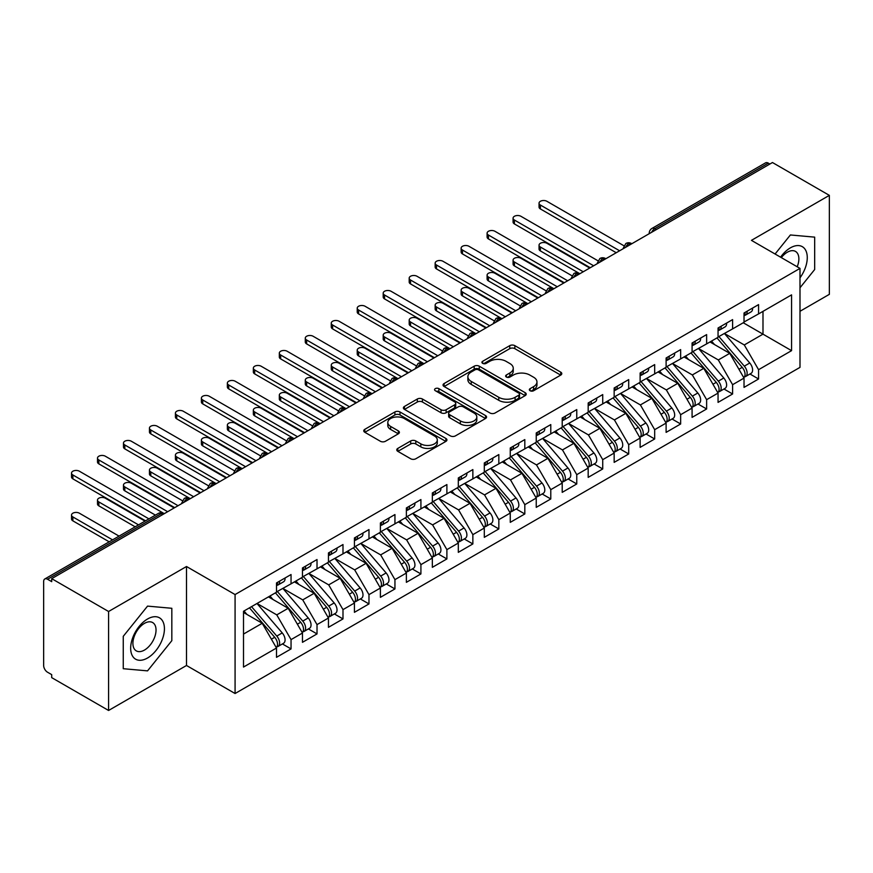 <?xml version="1.0" encoding="UTF-8"?>
<svg xmlns="http://www.w3.org/2000/svg" width="873" height="873" viewBox="0 0 873 873"><rect width="100%" height="100%" fill="white"/><g stroke="black" fill="none" stroke-linecap="round" stroke-linejoin="round"><path stroke-width="1.31" d="M530.075 390.733A2.521 1.462 0 0 0 533.643 390.733L560.739 375.095A3.601 2.084 0 0 0 561.786 373.622A3.601 2.084 0 0 0 560.739 372.149L514.841 345.653A3.601 2.084 0 0 0 509.745 345.653L482.66 361.291A2.521 1.462 0 0 0 481.918 362.328A2.521 1.462 0 0 0 482.66 363.354A2.521 1.462 0 0 0 486.228 363.354L489.731 361.324A11.535 6.657 0 0 1 506.045 361.324L509.876 363.539A11.535 6.657 0 0 1 513.248 368.242A11.535 6.657 0 0 1 509.876 372.957L506.373 374.986A2.521 1.462 0 0 0 505.631 376.012A2.521 1.462 0 0 0 506.373 377.038A2.521 1.462 0 0 0 509.941 377.038L513.444 375.019A11.535 6.657 0 0 1 529.758 375.019L533.589 377.223A11.535 6.657 0 0 1 536.96 381.938A11.535 6.657 0 0 1 533.589 386.652L530.075 388.671A2.521 1.462 0 0 0 529.344 389.696A2.521 1.462 0 0 0 530.075 390.733L530.075 388.671M397.826 448.395A3.601 2.084 0 0 0 396.768 449.868A3.601 2.084 0 0 0 397.826 451.341L410.703 458.772A3.601 2.084 0 0 0 415.799 458.772L445.885 441.4A3.601 2.084 0 0 0 446.932 439.927A3.601 2.084 0 0 0 445.885 438.453L399.987 411.969A3.601 2.084 0 0 0 394.891 411.969L364.805 429.33A3.601 2.084 0 0 0 363.757 430.804A3.601 2.084 0 0 0 364.805 432.277L380.355 441.258A3.601 2.084 0 0 0 385.462 441.258L398.328 433.826A3.601 2.084 0 0 0 399.387 432.353A3.601 2.084 0 0 0 398.328 430.88L390.624 426.428A9.647 5.565 0 0 1 387.798 422.488A9.647 5.565 0 0 1 393.756 417.349A9.647 5.565 0 0 1 404.264 418.549L434.47 435.998A9.647 5.565 0 0 1 437.297 439.927A9.647 5.565 0 0 1 431.338 445.077A9.647 5.565 0 0 1 420.83 443.866L415.799 440.963A3.601 2.084 0 0 0 410.703 440.963L397.826 448.395L397.826 451.341M799.995 311.29L829.35 294.343L829.35 195.366L772.463 162.531L51.703 578.657L51.703 581.658L47.546 579.257A5.511 3.186 -120 0 0 44.796 578.985A5.511 3.186 -120 0 0 43.65 581.505L43.65 665.488A5.511 3.186 -120 0 0 47.546 672.232L51.703 674.633L51.703 677.634L108.579 710.469L186.506 665.488L235.077 693.522L235.077 594.557L186.506 566.512L108.579 611.504L51.703 578.657M829.35 195.366L751.435 240.359L799.995 268.393L235.077 594.557M489.982 412.994A3.601 2.084 0 0 0 495.089 412.994L525.175 395.622A3.601 2.084 0 0 0 526.223 394.149A3.601 2.084 0 0 0 525.175 392.686L479.277 366.191A3.601 2.084 0 0 0 474.181 366.191L444.095 383.553A3.601 2.084 0 0 0 443.037 385.026A3.601 2.084 0 0 0 444.095 386.499L489.982 412.994M436.314 391.279A2.521 1.462 0 0 1 438.868 391.628L438.868 388.638L485.53 415.57A3.601 2.084 0 0 1 486.577 417.043A3.601 2.084 0 0 1 485.53 418.516L455.444 435.878A3.601 2.084 0 0 1 450.348 435.878L404.45 409.382L404.45 406.447A3.601 2.084 0 0 0 403.391 407.92A3.601 2.084 0 0 0 404.45 409.382M404.45 406.447L417.327 399.016A3.601 2.084 0 0 1 422.423 399.016L441.04 409.753A3.601 2.084 0 0 0 446.136 409.753L454.68 404.821A3.601 2.084 0 0 0 455.728 403.348A3.601 2.084 0 0 0 454.68 401.886L435.3 390.689A2.521 1.462 0 0 1 434.558 389.664A2.521 1.462 0 0 1 436.118 388.321A2.521 1.462 0 0 1 438.868 388.638M235.077 693.522L799.995 367.369L799.995 268.393M743.25 322.759L791.56 350.651L791.56 294.867L758.572 313.909L758.572 304.612L744.025 313.014L744.025 322.312L732.6 328.903L732.6 319.605L718.053 328.008L718.053 337.305L706.628 343.897L706.628 334.599L692.082 343.002L692.082 352.299L680.656 358.901L680.656 349.604L666.11 357.995L666.11 367.293L654.674 373.895L654.674 364.598L640.127 372.989L640.127 382.287L628.702 388.889L628.702 379.591L614.155 387.983L614.155 397.28L602.73 403.883L602.73 394.585L588.184 402.988L588.184 412.285L576.758 418.876L576.758 409.579L562.212 417.981L562.212 427.279L550.787 433.87L550.787 424.573L536.24 432.975L536.24 442.273L524.815 448.875L524.815 439.577L510.269 447.969L510.269 457.266L498.832 463.869L498.832 454.571L484.297 462.963L484.297 472.26L472.86 478.862L472.86 469.565L458.314 477.968L458.314 487.265L446.889 493.856L446.889 484.559L432.342 492.961L432.342 502.259L420.917 508.85L420.917 499.552L406.371 507.955L406.371 517.253L394.945 523.855L394.945 514.557L380.399 522.949L380.399 532.246L368.973 538.848L368.973 529.551L354.427 537.943L354.427 547.24L342.991 553.842L342.991 544.545L328.455 552.936L328.455 562.234L317.019 568.836L317.019 559.538L302.473 567.941L302.473 577.239L291.047 583.83L291.047 574.532L276.501 582.935L276.501 592.232L243.512 611.275L243.512 667.059L276.501 648.017L262.216 623.267L243.512 612.475M791.56 350.651L758.572 369.694L744.287 344.955L724.546 333.551M749.94 374.004L758.572 378.991L758.572 369.694M758.572 378.991L744.025 387.394L744.025 378.096L732.6 384.687L718.315 359.949L698.575 348.545L723.793 377.998L718.337 381.152A7.344 4.245 60 0 1 721.174 388.136A7.344 4.245 60 0 1 719.647 391.497A7.344 4.245 60 0 1 718.457 391.835M723.968 389.009L732.6 393.985L732.6 384.687M732.6 393.985L718.053 402.388L718.053 393.09L706.628 399.681L692.344 374.943L672.603 363.55L697.811 392.992L692.365 396.146A7.344 4.245 60 0 1 695.192 403.13A7.344 4.245 60 0 1 693.675 406.491A7.344 4.245 60 0 1 692.485 406.829M697.996 404.003L706.628 408.979L706.628 399.681M706.628 408.979L692.082 417.381L692.082 408.084L680.656 414.686L666.361 389.936L646.631 378.544M672.014 418.996L680.656 423.983L680.656 414.686M680.656 423.983L666.11 432.375L666.11 423.078L654.674 429.68L640.389 404.93L620.648 393.537M646.042 433.99L654.674 438.977L654.674 429.68M654.674 438.977L640.127 447.369L640.127 438.071L628.702 444.673L614.417 419.935L594.677 408.531M620.07 448.984L628.702 453.971L628.702 444.673M628.702 453.971L614.155 462.374L614.155 453.076L602.73 459.667L588.446 434.929L568.705 423.525M594.098 463.978L602.73 468.965L602.73 459.667M602.73 468.965L588.184 477.367L588.184 468.07L576.758 474.661L562.474 449.922L542.733 438.53M568.127 478.982L576.758 483.958L576.758 474.661M576.758 483.958L562.212 492.361L562.212 483.064L550.787 489.655L536.502 464.916L516.761 453.524M542.155 493.976L550.787 498.952L550.787 489.655M550.787 498.952L536.24 507.355L536.24 498.057L524.815 504.659L510.519 479.91L490.79 468.517M516.172 508.97L524.815 513.957L524.815 504.659M524.815 513.957L510.269 522.349L510.269 513.051L498.832 519.653L484.548 494.904L464.807 483.511M490.2 523.964L498.832 528.951L498.832 519.653M498.832 528.951L484.297 537.342L484.297 528.045L472.86 534.647L458.576 509.908L438.835 498.505M464.229 538.957L472.86 543.944L472.86 534.647M472.86 543.944L458.314 552.347L458.314 543.05L446.889 549.641L432.604 524.902L412.864 513.499M438.257 553.951L446.889 558.938L446.889 549.641M446.889 558.938L432.342 567.341L432.342 558.043L420.917 564.635L406.632 539.896L386.892 528.503M412.285 568.956L420.917 573.932L420.917 564.635M420.917 573.932L406.371 582.335L406.371 573.037L394.945 579.639L380.661 554.89L360.92 543.497M386.313 583.95L394.945 588.937L394.945 579.639M394.945 588.937L380.399 597.328L380.399 588.031L368.973 594.633L354.678 569.883L334.948 558.491M360.331 598.943L368.973 603.93L368.973 594.633M368.973 603.93L354.427 612.322L354.427 603.025L342.991 609.627L328.706 584.877L308.966 573.485M334.359 613.937L342.991 618.924L342.991 609.627M342.991 618.924L328.455 627.316L328.455 618.019L317.019 624.621L302.735 599.882L282.994 588.478M308.387 628.931L317.019 633.918L317.019 624.621M317.019 633.918L302.473 642.321L302.473 633.023L291.047 639.614L276.763 614.876L257.022 603.472M282.416 643.936L291.047 648.912L291.047 639.614M291.047 648.912L276.501 657.314L276.501 648.017M276.501 591.927L291.047 583.83M243.512 634.071L262.216 623.267M302.473 576.933L317.019 568.836M276.763 614.876L288.188 608.274L268.447 596.881M302.473 633.023L288.188 608.274M328.455 561.939L342.991 553.842M302.735 599.882L314.16 593.28L294.419 581.887M328.455 618.019L314.16 593.28M354.427 546.945L368.973 538.848M328.706 584.877L340.143 578.286L320.402 566.883M354.427 603.025L340.143 578.286M380.399 531.952L394.945 523.855M354.678 569.883L366.114 563.292L346.374 551.889M380.399 588.031L366.114 563.292M406.371 516.947L420.917 508.85M380.661 554.89L392.086 548.288L372.345 536.895M406.371 573.037L392.086 548.288M432.342 501.953L446.889 493.856M406.632 539.896L418.058 533.294L398.317 521.901M432.342 558.043L418.058 533.294M458.314 486.959L472.86 478.862M432.604 524.902L444.03 518.3L424.289 506.907M458.314 543.05L444.03 518.3M484.297 471.966L498.832 463.869M458.576 509.908L470.001 503.306L450.261 491.914M484.297 528.045L470.001 503.306M510.269 456.972L524.815 448.875M484.548 494.904L495.984 488.313L476.243 476.909M510.269 513.051L495.984 488.313M536.24 441.978L550.787 433.87M510.519 479.91L521.956 473.319L502.215 461.915M536.24 498.057L521.956 473.319M562.212 426.973L576.758 418.876M536.502 464.916L547.928 458.314L528.187 446.921M562.212 483.064L547.928 458.314M588.184 411.98L602.73 403.883M562.474 449.922L573.899 443.32L554.159 431.928M588.184 468.07L573.899 443.32M614.155 396.986L628.702 388.889M588.446 434.929L599.871 428.327L580.13 416.934M614.155 453.076L599.871 428.327M640.127 381.992L654.674 373.895M614.417 419.935L625.843 413.333L606.102 401.94M640.127 438.071L625.843 413.333M666.11 366.998L680.656 358.901M640.389 404.93L651.825 398.339L632.085 386.935M666.11 423.078L651.825 398.339M692.082 352.005L706.628 343.897M666.361 389.936L677.797 383.345L658.056 371.942M692.082 408.084L677.797 383.345M718.053 337L732.6 328.903M692.344 374.943L703.769 368.341L684.028 356.948M718.053 393.09L703.769 368.341M769.866 164.026L768.316 163.131L654.739 228.693L656.3 229.599M651.629 232.294A5.511 3.186 120 0 1 654.739 228.693A5.511 3.186 60 0 0 651.989 228.42L765.556 162.858A5.511 3.186 60 0 1 768.316 163.131M744.025 322.006L758.572 313.909M744.287 344.955L762.991 334.152L762.991 311.355L791.56 294.867M718.315 359.949L729.741 353.347L710 341.954M744.025 378.096L729.741 353.347M108.579 611.504L108.579 710.469M790.392 234.968L775.082 254.01L790.392 234.968L814.673 237.14L790.392 234.968M814.673 269.517L814.673 237.14L814.673 269.517L799.995 287.774L814.673 269.517M186.506 665.488L186.506 566.512M171.828 640.662L171.828 608.285L147.548 606.113L123.257 636.319L123.257 668.707L147.548 670.868L171.828 640.662L147.548 670.868L123.257 668.707L123.257 636.319L147.548 606.113L171.828 608.285L171.828 640.662M630.197 244.669L628.636 243.763A5.511 3.186 -120 0 0 625.886 243.491A5.511 3.186 -120 0 0 625.821 243.534L623.257 248.194A5.511 3.186 0 0 0 623.311 248.641M604.225 259.663L602.665 258.768A5.511 3.186 -120 0 0 599.915 258.495A5.511 3.186 -120 0 0 599.849 258.528L597.285 263.188A5.511 3.186 0 0 0 597.339 263.635M578.253 274.657L576.693 273.762A5.511 3.186 -120 0 0 573.932 273.489A5.511 3.186 -120 0 0 573.877 273.522L571.313 278.181A5.511 3.186 0 0 0 571.368 278.629M552.282 289.65L550.721 288.756A5.511 3.186 -120 0 0 547.96 288.483A5.511 3.186 -120 0 0 547.895 288.516L545.341 293.175A5.511 3.186 0 0 0 545.396 293.634M526.299 304.644L524.749 303.749A5.511 3.186 -120 0 0 521.989 303.477A5.511 3.186 -120 0 0 521.923 303.52L519.359 308.169A5.511 3.186 0 0 0 519.424 308.627M500.327 319.649L498.767 318.743A5.511 3.186 -120 0 0 496.017 318.47A5.511 3.186 -120 0 0 495.951 318.514L493.387 323.163A5.511 3.186 0 0 0 493.441 323.621M474.355 334.643L472.795 333.737A5.511 3.186 -120 0 0 470.045 333.464A5.511 3.186 -120 0 0 469.98 333.508L467.415 338.167A5.511 3.186 0 0 0 467.47 338.615M448.384 349.637L446.823 348.742A5.511 3.186 -120 0 0 444.073 348.469A5.511 3.186 -120 0 0 444.008 348.502L441.443 353.161A5.511 3.186 0 0 0 441.498 353.609M422.412 364.63L420.851 363.735A5.511 3.186 -120 0 0 418.091 363.463A5.511 3.186 -120 0 0 418.036 363.495L415.472 368.155A5.511 3.186 0 0 0 415.526 368.602M396.44 379.624L394.88 378.729A5.511 3.186 -120 0 0 392.119 378.456A5.511 3.186 -120 0 0 392.053 378.489L389.5 383.149A5.511 3.186 0 0 0 389.554 383.607M370.458 394.629L368.908 393.723A5.511 3.186 -120 0 0 366.147 393.45A5.511 3.186 -120 0 0 366.082 393.494L363.517 398.143A5.511 3.186 0 0 0 363.583 398.601M344.486 409.623L342.925 408.717A5.511 3.186 -120 0 0 340.175 408.444A5.511 3.186 -120 0 0 340.11 408.488L337.545 413.147A5.511 3.186 0 0 0 337.6 413.595M318.514 424.616L316.954 423.711A5.511 3.186 -120 0 0 314.204 423.438A5.511 3.186 -120 0 0 314.138 423.481L311.574 428.141A5.511 3.186 0 0 0 311.628 428.588M292.542 439.61L290.982 438.715A5.511 3.186 -120 0 0 288.232 438.442A5.511 3.186 -120 0 0 288.166 438.475L285.602 443.135A5.511 3.186 0 0 0 285.657 443.582M266.571 454.604L265.01 453.709A5.511 3.186 -120 0 0 262.26 453.436A5.511 3.186 -120 0 0 262.195 453.469L259.63 458.129A5.511 3.186 0 0 0 259.685 458.576M240.599 469.598L239.038 468.703A5.511 3.186 -120 0 0 236.277 468.43A5.511 3.186 -120 0 0 236.212 468.474L233.658 473.122A5.511 3.186 0 0 0 233.713 473.581M214.616 484.602L213.067 483.697A5.511 3.186 -120 0 0 210.306 483.424A5.511 3.186 -120 0 0 210.24 483.467L207.676 488.116A5.511 3.186 0 0 0 207.741 488.574M188.644 499.596L187.084 498.69A5.511 3.186 -120 0 0 184.334 498.418A5.511 3.186 -120 0 0 184.268 498.461L181.704 503.121A5.511 3.186 0 0 0 181.759 503.568M531.09 391.082L533.589 389.642A11.535 6.657 0 0 0 536.96 384.938L536.96 381.938M513.248 368.242L513.248 371.243A11.535 6.657 0 0 1 509.876 375.957L507.377 377.398M560.684 375.117L514.841 348.654A3.601 2.084 0 0 0 509.745 348.654L483.664 363.714M525.12 395.655L479.277 369.181A3.601 2.084 0 0 0 474.181 369.181L444.15 386.532M518.791 395.185A2.521 1.462 0 0 0 519.533 394.149A2.521 1.462 0 0 0 518.791 393.123L478.513 369.868A2.521 1.462 0 0 0 474.945 369.868L471.245 371.996A11.535 6.657 0 0 0 467.873 376.71A11.535 6.657 0 0 0 471.245 381.425L498.778 397.313A11.535 6.657 0 0 0 515.103 397.313L518.791 395.185L518.791 398.186A2.521 1.462 0 0 0 519.533 397.15L519.533 394.149M467.873 376.71L467.873 379.711A11.535 6.657 0 0 0 471.245 384.426L471.245 381.425M518.791 398.186L515.103 400.314A11.535 6.657 0 0 1 498.778 400.314L471.245 384.426M404.505 409.415L417.327 402.006L417.327 399.016M455.728 403.348L455.728 406.349A3.601 2.084 0 0 1 454.68 407.822L446.136 412.754A3.601 2.084 0 0 1 441.04 412.754L422.423 402.006A3.601 2.084 0 0 0 417.327 402.006M438.868 391.628L485.475 418.538M460.355 420.906A9.647 5.565 0 0 0 470.863 422.117A9.647 5.565 0 0 0 476.811 416.967A9.647 5.565 0 0 0 473.984 413.027L463.345 406.883A3.601 2.084 0 0 0 458.249 406.883L449.704 411.816A3.601 2.084 0 0 0 448.646 413.289A3.601 2.084 0 0 0 449.704 414.762L460.355 420.906L460.355 423.907A9.647 5.565 0 0 0 470.863 425.107A9.647 5.565 0 0 0 476.811 419.968L476.811 416.967M448.646 413.289L448.646 416.29A3.601 2.084 0 0 0 449.704 417.763L449.704 414.762M460.355 423.907L449.704 417.763M437.297 439.927L437.297 442.927A9.647 5.565 0 0 1 431.338 448.078A9.647 5.565 0 0 1 420.83 446.867L415.799 443.964A3.601 2.084 0 0 0 410.703 443.964L397.87 451.363M387.798 422.488L387.798 425.489A9.647 5.565 0 0 0 390.624 429.429L390.624 426.428M398.328 430.88L398.328 433.826L390.624 429.429M445.83 441.432L399.987 414.959A3.601 2.084 0 0 0 394.891 414.959L364.859 432.299M719.057 336.727L744.309 366.158A7.344 4.245 60 0 1 747.146 373.142A7.344 4.245 60 0 1 745.618 376.503L751.075 373.349A7.344 4.245 -120 0 0 752.602 369.988A7.344 4.245 -120 0 0 749.765 363.004L724.514 333.573M745.618 376.503A7.344 4.245 60 0 1 744.429 376.841M716.984 337.927L742.225 367.358A7.344 4.245 60 0 1 745.062 374.331A7.344 4.245 60 0 1 743.731 377.583M540.398 247.026L540.398 250.933A4.594 2.652 180 0 1 539.045 249.056L539.045 245.16A4.594 2.652 0 0 0 540.398 247.026L583.251 271.776M589.744 268.022L546.891 243.283A4.594 2.652 0 0 0 541.882 242.705A4.594 2.652 0 0 0 539.045 245.16M714.518 344.562L711.528 341.07M540.398 250.933L579.443 273.489A5.511 3.186 120 0 0 576.693 273.762A5.511 3.186 120 0 0 573.703 277.287M744.025 315.862A7.344 4.245 -120 0 0 745.062 312.861A7.344 4.245 -120 0 0 745.051 312.414M744.429 315.371A7.344 4.245 -120 0 0 745.618 315.033A7.344 4.245 -120 0 0 747.146 311.672A7.344 4.245 -120 0 0 747.124 311.214M752.581 308.071A7.344 4.245 60 0 1 752.602 308.518A7.344 4.245 60 0 1 751.075 311.879L745.618 315.033M623.846 245.717L546.891 201.292A4.594 2.652 -0 0 0 541.882 200.714A4.594 2.652 -0 0 0 539.045 203.169A4.594 2.652 -0 0 0 540.398 205.046L540.398 208.942A4.594 2.652 180 0 1 539.045 207.065L539.045 203.169M616.24 252.723L540.398 208.942M619.612 250.78L540.398 205.046M719.647 391.497L725.103 388.343A7.344 4.245 -120 0 0 726.62 384.982A7.344 4.245 -120 0 0 723.793 377.998M691.012 352.921L716.253 382.352A7.344 4.245 60 0 1 719.09 389.336A7.344 4.245 60 0 1 717.759 392.577M514.415 262.02L514.415 265.927A4.594 2.652 180 0 1 513.073 264.05L513.073 260.154A4.594 2.652 0 0 0 514.415 262.02L557.28 286.77M563.772 283.016L520.919 258.277A4.594 2.652 0 0 0 515.91 257.699A4.594 2.652 0 0 0 513.073 260.154M688.546 359.556L685.556 356.064M514.415 265.927L553.897 288.712M693.086 351.721L718.337 381.152M693.675 406.491L699.131 403.348A7.344 4.245 -120 0 0 700.648 399.976A7.344 4.245 -120 0 0 697.811 392.992M665.03 367.915L690.281 397.346A7.344 4.245 60 0 1 693.118 404.33A7.344 4.245 60 0 1 691.787 407.571M488.444 277.025L488.444 280.92A4.594 2.652 180 0 1 487.101 279.044L487.101 275.148A4.594 2.652 0 0 0 488.444 277.025L531.308 301.763M537.801 298.009L494.936 273.271A4.594 2.652 0 0 0 489.939 272.692A4.594 2.652 0 0 0 487.101 275.148M662.574 374.55L659.584 371.058M488.444 280.92L527.925 303.717M667.114 366.715L692.365 396.146M641.142 381.708L666.383 411.139A7.344 4.245 60 0 1 669.22 418.123A7.344 4.245 60 0 1 667.703 421.484L673.159 418.342A7.344 4.245 -120 0 0 674.676 414.981A7.344 4.245 -120 0 0 671.839 407.997L646.587 378.566M667.703 421.484A7.344 4.245 60 0 1 666.514 421.823M639.058 382.909L664.309 412.34A7.344 4.245 60 0 1 667.147 419.324A7.344 4.245 60 0 1 665.815 422.565M462.472 292.019L462.472 295.914A4.594 2.652 180 0 1 461.13 294.037L461.13 290.142A4.594 2.652 0 0 0 462.472 292.019L505.325 316.757M511.818 313.014L468.965 288.265A4.594 2.652 0 0 0 463.967 287.697A4.594 2.652 0 0 0 461.13 290.142M636.603 389.544L633.602 386.062M462.472 295.914L501.953 318.71M615.159 396.702L640.411 426.133A7.344 4.245 60 0 1 643.248 433.117A7.344 4.245 60 0 1 641.731 436.478L647.188 433.335A7.344 4.245 -120 0 0 648.704 429.974A7.344 4.245 -120 0 0 645.867 422.99L620.616 393.559M641.731 436.478A7.344 4.245 60 0 1 640.542 436.827M613.086 397.902L638.338 427.334A7.344 4.245 60 0 1 641.175 434.317A7.344 4.245 60 0 1 639.833 437.559M436.5 307.012L436.5 310.908A4.594 2.652 180 0 1 435.158 309.042L435.158 305.135A4.594 2.652 0 0 0 436.5 307.012L479.353 331.751M485.846 328.008L442.993 303.258A4.594 2.652 0 0 0 437.995 302.691A4.594 2.652 0 0 0 435.158 305.135M610.631 404.548L607.63 401.056M436.5 310.908L475.981 333.704M718.053 330.856A7.344 4.245 -120 0 0 719.09 327.866A7.344 4.245 -120 0 0 719.079 327.419M718.457 330.365A7.344 4.245 -120 0 0 719.647 330.027A7.344 4.245 -120 0 0 721.174 326.666A7.344 4.245 -120 0 0 721.153 326.218M726.609 323.065A7.344 4.245 60 0 1 726.62 323.512A7.344 4.245 60 0 1 725.103 326.873L719.647 330.027M597.863 260.721L520.919 216.286A4.594 2.652 -0 0 0 515.91 215.718A4.594 2.652 -0 0 0 513.073 218.163A4.594 2.652 -0 0 0 514.415 220.04L514.415 223.935A4.594 2.652 180 0 1 513.073 222.058L513.073 218.163M590.268 267.727L514.415 223.935M593.64 265.774L514.415 220.04M692.082 345.861A7.344 4.245 -120 0 0 693.118 342.86A7.344 4.245 -120 0 0 693.107 342.412M692.485 345.359A7.344 4.245 -120 0 0 693.675 345.021A7.344 4.245 -120 0 0 695.192 341.659A7.344 4.245 -120 0 0 695.181 341.212M700.637 338.058A7.344 4.245 60 0 1 700.648 338.506A7.344 4.245 60 0 1 699.131 341.878L693.675 345.021M571.891 275.715L494.936 231.28A4.594 2.652 -0 0 0 489.939 230.712A4.594 2.652 -0 0 0 487.101 233.156A4.594 2.652 -0 0 0 488.444 235.033L488.444 238.929A4.594 2.652 180 0 1 487.101 237.052L487.101 233.156M564.285 282.721L488.444 238.929M567.668 280.768L488.444 235.033M666.11 360.855A7.344 4.245 -120 0 0 667.147 357.854A7.344 4.245 -120 0 0 667.136 357.406M666.514 360.353A7.344 4.245 -120 0 0 667.703 360.014A7.344 4.245 -120 0 0 669.22 356.653A7.344 4.245 -120 0 0 669.209 356.206M674.665 353.052A7.344 4.245 60 0 1 674.676 353.5A7.344 4.245 60 0 1 673.159 356.871L667.703 360.014M545.92 290.709L468.965 246.284A4.594 2.652 -0 0 0 463.967 245.706A4.594 2.652 -0 0 0 461.13 248.15A4.594 2.652 -0 0 0 462.472 250.027L462.472 253.923A4.594 2.652 180 0 1 461.13 252.057L461.13 248.15M538.314 297.715L462.472 253.923M541.697 295.761L462.472 250.027M640.127 375.848A7.344 4.245 -120 0 0 641.175 372.847A7.344 4.245 -120 0 0 641.153 372.4M640.542 375.357A7.344 4.245 -120 0 0 641.731 375.008A7.344 4.245 -120 0 0 643.248 371.647A7.344 4.245 -120 0 0 643.237 371.2M648.694 368.057A7.344 4.245 60 0 1 648.704 368.504A7.344 4.245 60 0 1 647.188 371.865L641.731 375.008M519.948 305.703L442.993 261.278A4.594 2.652 -0 0 0 437.995 260.7A4.594 2.652 -0 0 0 435.158 263.144A4.594 2.652 -0 0 0 436.5 265.021L436.5 268.928A4.594 2.652 180 0 1 435.158 267.051L435.158 263.144M512.342 312.709L436.5 268.928M515.714 310.755L436.5 265.021M799.995 277.832A23.877 13.782 120 0 0 806.499 252.232A23.877 13.782 120 0 0 790.392 247.856A23.877 13.782 120 0 0 780.56 257.175M797.202 266.778A16.347 9.439 120 0 0 795.489 251.413A16.347 9.439 120 0 0 787.315 252.232A16.347 9.439 120 0 0 781.324 257.611M147.548 657.991A23.877 13.782 120 0 0 164.43 628.746A23.877 13.782 120 0 0 147.548 619.001A23.877 13.782 120 0 0 130.666 648.235A23.877 13.782 120 0 0 147.548 657.991M144.471 650.069A16.347 9.439 120 0 0 155.154 635.664A16.347 9.439 120 0 0 152.644 622.558A16.347 9.439 120 0 0 144.471 623.366A16.347 9.439 120 0 0 133.787 637.77A16.347 9.439 120 0 0 136.297 650.876A16.347 9.439 120 0 0 144.471 650.069M589.188 411.696L614.439 441.138A7.344 4.245 60 0 1 617.276 448.111A7.344 4.245 60 0 1 615.76 451.483L621.205 448.329A7.344 4.245 -120 0 0 622.733 444.968A7.344 4.245 -120 0 0 619.895 437.984L594.644 408.553M615.76 451.483A7.344 4.245 60 0 1 614.57 451.821M587.114 412.896L612.366 442.338A7.344 4.245 60 0 1 615.203 449.311A7.344 4.245 60 0 1 613.861 452.563M410.528 322.006L410.528 325.902A4.594 2.652 180 0 1 409.186 324.036L409.186 320.129A4.594 2.652 0 0 0 410.528 322.006L453.382 346.756M459.875 343.002L417.021 318.263A4.594 2.652 0 0 0 412.012 317.685A4.594 2.652 0 0 0 409.186 320.129M584.648 419.542L581.658 416.05M410.528 325.902L450.01 348.698M614.155 390.842A7.344 4.245 -120 0 0 615.203 387.841A7.344 4.245 -120 0 0 615.181 387.394M614.57 390.351A7.344 4.245 -120 0 0 615.76 390.013A7.344 4.245 -120 0 0 617.276 386.641A7.344 4.245 -120 0 0 617.266 386.193M622.722 383.051A7.344 4.245 60 0 1 622.733 383.498A7.344 4.245 60 0 1 621.205 386.859L615.76 390.013M493.976 320.697L417.021 276.272A4.594 2.652 -0 0 0 412.012 275.693A4.594 2.652 -0 0 0 409.186 278.149A4.594 2.652 -0 0 0 410.528 280.015L410.528 283.921A4.594 2.652 180 0 1 409.186 282.044L409.186 278.149M486.37 327.702L410.528 283.921M489.742 325.76L410.528 280.015M563.216 426.701L588.467 456.132A7.344 4.245 60 0 1 591.305 463.116A7.344 4.245 60 0 1 589.777 466.477L595.233 463.323A7.344 4.245 -120 0 0 596.761 459.962A7.344 4.245 -120 0 0 593.924 452.978L568.672 423.547M589.777 466.477A7.344 4.245 60 0 1 588.588 466.815M561.143 427.901L586.383 457.332A7.344 4.245 60 0 1 589.22 464.316A7.344 4.245 60 0 1 587.889 467.557M384.556 337L384.556 340.906A4.594 2.652 180 0 1 383.203 339.03L383.203 335.134A4.594 2.652 0 0 0 384.556 337L427.41 361.749M433.903 357.995L391.049 333.257A4.594 2.652 0 0 0 386.041 332.678A4.594 2.652 0 0 0 383.203 335.134M558.676 434.536L555.686 431.044M384.556 340.906L423.601 363.463A5.511 3.186 120 0 0 420.851 363.735A5.511 3.186 120 0 0 417.861 367.26M537.244 441.694L562.496 471.125A7.344 4.245 60 0 1 565.333 478.109A7.344 4.245 60 0 1 563.805 481.47L569.261 478.317A7.344 4.245 -120 0 0 570.778 474.956A7.344 4.245 -120 0 0 567.952 467.972L542.7 438.541M563.805 481.47A7.344 4.245 60 0 1 562.616 481.809M535.171 442.895L560.411 472.326A7.344 4.245 60 0 1 563.249 479.31A7.344 4.245 60 0 1 561.917 482.551M358.585 352.005L358.585 355.9A4.594 2.652 180 0 1 357.232 354.023L357.232 350.128A4.594 2.652 0 0 0 358.585 352.005L401.438 376.743M407.931 372.989L365.078 348.251A4.594 2.652 0 0 0 360.069 347.672A4.594 2.652 0 0 0 357.232 350.128M532.705 449.53L529.715 446.038M358.585 355.9L397.63 378.456A5.511 3.186 120 0 0 394.88 378.729A5.511 3.186 120 0 0 391.89 382.254M511.272 456.688L536.524 486.119A7.344 4.245 60 0 1 539.35 493.103A7.344 4.245 60 0 1 537.833 496.464L543.29 493.321A7.344 4.245 -120 0 0 544.807 489.949A7.344 4.245 -120 0 0 541.969 482.976L516.729 453.534M537.833 496.464A7.344 4.245 60 0 1 536.644 496.802M509.188 457.889L534.44 487.32A7.344 4.245 60 0 1 537.277 494.304A7.344 4.245 60 0 1 535.946 497.545M332.602 366.998L332.602 370.894A4.594 2.652 180 0 1 331.26 369.017L331.26 365.121A4.594 2.652 0 0 0 332.602 366.998L375.466 391.737M381.959 387.994L339.095 363.244A4.594 2.652 0 0 0 334.097 362.677A4.594 2.652 0 0 0 331.26 365.121M506.733 464.523L503.743 461.042M332.602 370.894L371.658 393.45A5.511 3.186 120 0 0 368.908 393.723A5.511 3.186 120 0 0 365.918 397.248M588.184 405.836A7.344 4.245 -120 0 0 589.22 402.846A7.344 4.245 -120 0 0 589.21 402.388M588.588 405.345A7.344 4.245 -120 0 0 589.777 405.007A7.344 4.245 -120 0 0 591.305 401.645A7.344 4.245 -120 0 0 591.294 401.198M596.739 398.044A7.344 4.245 60 0 1 596.761 398.492A7.344 4.245 60 0 1 595.233 401.853L589.777 405.007M468.004 335.69L391.049 291.266A4.594 2.652 -0 0 0 386.041 290.687A4.594 2.652 -0 0 0 383.203 293.142A4.594 2.652 -0 0 0 384.556 295.019L384.556 298.915A4.594 2.652 180 0 1 383.203 297.038L383.203 293.142M460.398 342.696L384.556 298.915M463.77 340.754L384.556 295.019M562.212 420.841A7.344 4.245 -120 0 0 563.249 417.84A7.344 4.245 -120 0 0 563.238 417.392M562.616 420.339A7.344 4.245 -120 0 0 563.805 420A7.344 4.245 -120 0 0 565.333 416.639A7.344 4.245 -120 0 0 565.311 416.192M570.767 413.038A7.344 4.245 60 0 1 570.778 413.486A7.344 4.245 60 0 1 569.261 416.847L563.805 420M442.022 350.695L365.078 306.259A4.594 2.652 -0 0 0 360.069 305.692A4.594 2.652 -0 0 0 357.232 308.136A4.594 2.652 -0 0 0 358.585 310.013L358.585 313.909A4.594 2.652 180 0 1 357.232 312.032L357.232 308.136M434.427 357.701L358.585 313.909M437.799 355.748L358.585 310.013M536.24 435.834A7.344 4.245 -120 0 0 537.277 432.833A7.344 4.245 -120 0 0 537.266 432.386M536.644 435.332A7.344 4.245 -120 0 0 537.833 434.994A7.344 4.245 -120 0 0 539.35 431.633A7.344 4.245 -120 0 0 539.339 431.186M544.796 428.032A7.344 4.245 60 0 1 544.807 428.479A7.344 4.245 60 0 1 543.29 431.851L537.833 434.994M416.05 365.689L339.095 321.253A4.594 2.652 -0 0 0 334.097 320.686A4.594 2.652 -0 0 0 331.26 323.13A4.594 2.652 -0 0 0 332.602 325.007L332.602 328.903A4.594 2.652 180 0 1 331.26 327.026L331.26 323.13M408.444 372.695L332.602 328.903M411.827 370.741L332.602 325.007M485.301 471.682L510.541 501.113A7.344 4.245 60 0 1 513.379 508.097A7.344 4.245 60 0 1 511.862 511.458L517.318 508.315A7.344 4.245 -120 0 0 518.835 504.954A7.344 4.245 -120 0 0 515.998 497.97L490.746 468.539M511.862 511.458A7.344 4.245 60 0 1 510.672 511.796M483.216 472.882L508.468 502.313A7.344 4.245 60 0 1 511.305 509.297A7.344 4.245 60 0 1 509.974 512.538M306.63 381.992L306.63 385.888A4.594 2.652 180 0 1 305.288 384.011L305.288 380.115A4.594 2.652 0 0 0 306.63 381.992L349.484 406.731M355.977 402.988L313.123 378.238A4.594 2.652 0 0 0 308.125 377.671A4.594 2.652 0 0 0 305.288 380.115M480.761 479.517L477.76 476.036M306.63 385.888L345.686 408.444A5.511 3.186 120 0 0 342.925 408.717A5.511 3.186 120 0 0 339.946 412.242M510.269 450.828A7.344 4.245 -120 0 0 511.305 447.827A7.344 4.245 -120 0 0 511.294 447.38M510.672 450.326A7.344 4.245 -120 0 0 511.862 449.988A7.344 4.245 -120 0 0 513.379 446.627A7.344 4.245 -120 0 0 513.368 446.179M518.824 443.026A7.344 4.245 60 0 1 518.835 443.484A7.344 4.245 60 0 1 517.318 446.845L511.862 449.988M390.078 380.683L313.123 336.258A4.594 2.652 -0 0 0 308.125 335.679A4.594 2.652 -0 0 0 305.288 338.124A4.594 2.652 -0 0 0 306.63 340.001L306.63 343.897A4.594 2.652 180 0 1 305.288 342.03L305.288 338.124M382.472 387.688L306.63 343.897M385.855 385.735L306.63 340.001M459.318 486.676L484.57 516.107A7.344 4.245 60 0 1 487.407 523.091A7.344 4.245 60 0 1 485.89 526.452L491.346 523.309A7.344 4.245 -120 0 0 492.863 519.948A7.344 4.245 -120 0 0 490.026 512.964L464.774 483.533M485.89 526.452A7.344 4.245 60 0 1 484.701 526.801M457.245 487.876L482.496 517.307A7.344 4.245 60 0 1 485.333 524.291A7.344 4.245 60 0 1 483.991 527.532M280.659 396.986L280.659 400.882A4.594 2.652 180 0 1 279.316 399.016L279.316 395.109A4.594 2.652 0 0 0 280.659 396.986L323.512 421.724M330.005 417.981L287.152 393.243A4.594 2.652 0 0 0 282.154 392.664A4.594 2.652 0 0 0 279.316 395.109M454.789 494.522L451.788 491.03M280.659 400.882L319.714 423.438A5.511 3.186 120 0 0 316.954 423.711A5.511 3.186 120 0 0 313.964 427.235M484.297 465.822A7.344 4.245 -120 0 0 485.333 462.821A7.344 4.245 -120 0 0 485.312 462.374M484.701 465.331A7.344 4.245 -120 0 0 485.89 464.982A7.344 4.245 -120 0 0 487.407 461.621A7.344 4.245 -120 0 0 487.396 461.173M492.852 458.03A7.344 4.245 60 0 1 492.863 458.478A7.344 4.245 60 0 1 491.346 461.839L485.89 464.982M364.106 395.676L287.152 351.252A4.594 2.652 -0 0 0 282.154 350.673A4.594 2.652 -0 0 0 279.316 353.129A4.594 2.652 -0 0 0 280.659 354.995L280.659 358.901A4.594 2.652 180 0 1 279.316 357.024L279.316 353.129M356.5 402.682L280.659 358.901M359.872 400.74L280.659 354.995M433.346 501.68L458.598 531.111A7.344 4.245 60 0 1 461.435 538.084A7.344 4.245 60 0 1 459.918 541.456L465.364 538.303A7.344 4.245 -120 0 0 466.891 534.942A7.344 4.245 -120 0 0 464.054 527.958L438.803 498.527M459.918 541.456A7.344 4.245 60 0 1 458.729 541.795M431.273 502.87L456.524 532.312A7.344 4.245 60 0 1 459.362 539.285A7.344 4.245 60 0 1 458.019 542.537M254.687 411.98L254.687 415.886A4.594 2.652 180 0 1 253.345 414.009L253.345 410.103A4.594 2.652 0 0 0 254.687 411.98L297.54 436.729M304.033 432.975L261.18 408.237A4.594 2.652 0 0 0 256.171 407.658A4.594 2.652 0 0 0 253.345 410.103M428.807 509.516L425.817 506.024M254.687 415.886L293.743 438.442A5.511 3.186 120 0 0 290.982 438.715A5.511 3.186 120 0 0 287.992 442.24M458.314 480.816A7.344 4.245 -120 0 0 459.362 477.815A7.344 4.245 -120 0 0 459.34 477.367M458.729 480.325A7.344 4.245 -120 0 0 459.918 479.986A7.344 4.245 -120 0 0 461.435 476.614A7.344 4.245 -120 0 0 461.424 476.167M466.88 473.024A7.344 4.245 60 0 1 466.891 473.472A7.344 4.245 60 0 1 465.364 476.833L459.918 479.986M338.135 410.67L261.18 366.245A4.594 2.652 -0 0 0 256.171 365.667A4.594 2.652 -0 0 0 253.345 368.122A4.594 2.652 -0 0 0 254.687 369.988L254.687 373.895A4.594 2.652 180 0 1 253.345 372.018L253.345 368.122M330.529 417.676L254.687 373.895M333.901 415.734L254.687 369.988M407.375 516.674L432.626 546.105A7.344 4.245 60 0 1 435.463 553.089A7.344 4.245 60 0 1 433.936 556.45L439.392 553.296A7.344 4.245 -120 0 0 440.92 549.935A7.344 4.245 -120 0 0 438.082 542.951L412.831 513.52M433.936 556.45A7.344 4.245 60 0 1 432.746 556.788M405.301 517.875L430.542 547.306A7.344 4.245 60 0 1 433.379 554.29A7.344 4.245 60 0 1 432.048 557.531M228.715 426.973L228.715 430.88A4.594 2.652 180 0 1 227.362 429.003L227.362 425.107A4.594 2.652 0 0 0 228.715 426.973L271.568 451.723M278.061 447.969L235.208 423.23A4.594 2.652 0 0 0 230.199 422.652A4.594 2.652 0 0 0 227.362 425.107M402.835 524.509L399.845 521.017M228.715 430.88L267.76 453.436A5.511 3.186 120 0 0 265.01 453.709A5.511 3.186 120 0 0 262.02 457.234M432.342 495.809A7.344 4.245 -120 0 0 433.379 492.819A7.344 4.245 -120 0 0 433.368 492.361M432.746 495.318A7.344 4.245 -120 0 0 433.936 494.98A7.344 4.245 -120 0 0 435.463 491.619A7.344 4.245 -120 0 0 435.452 491.172M440.898 488.018A7.344 4.245 60 0 1 440.92 488.465A7.344 4.245 60 0 1 439.392 491.826L433.936 494.98M312.163 425.664L235.208 381.239A4.594 2.652 -0 0 0 230.199 380.661A4.594 2.652 -0 0 0 227.362 383.116A4.594 2.652 -0 0 0 228.715 384.993L228.715 388.889A4.594 2.652 180 0 1 227.362 387.012L227.362 383.116M304.557 432.681L228.715 388.889M307.929 430.727L228.715 384.993M381.403 531.668L406.654 561.099A7.344 4.245 60 0 1 409.492 568.083A7.344 4.245 60 0 1 407.964 571.444L413.42 568.29A7.344 4.245 -120 0 0 414.937 564.929A7.344 4.245 -120 0 0 412.111 557.945L386.859 528.514M407.964 571.444A7.344 4.245 60 0 1 406.774 571.782M379.329 532.868L404.57 562.299A7.344 4.245 60 0 1 407.407 569.283A7.344 4.245 60 0 1 406.076 572.524M202.743 441.978L202.743 445.874A4.594 2.652 180 0 1 201.39 443.997L201.39 440.101A4.594 2.652 0 0 0 202.743 441.978L245.597 466.717M252.09 462.963L209.236 438.224A4.594 2.652 0 0 0 204.227 437.646A4.594 2.652 0 0 0 201.39 440.101M376.863 539.503L373.873 536.011M202.743 445.874L241.788 468.43A5.511 3.186 120 0 0 239.038 468.703A5.511 3.186 120 0 0 236.048 472.228M406.371 510.814A7.344 4.245 -120 0 0 407.407 507.813A7.344 4.245 -120 0 0 407.396 507.366M406.774 510.312A7.344 4.245 -120 0 0 407.964 509.974A7.344 4.245 -120 0 0 409.492 506.613A7.344 4.245 -120 0 0 409.47 506.165M414.926 503.012A7.344 4.245 60 0 1 414.937 503.459A7.344 4.245 60 0 1 413.42 506.82L407.964 509.974M286.18 440.669L209.236 396.233A4.594 2.652 -0 0 0 204.227 395.665A4.594 2.652 -0 0 0 201.39 398.11A4.594 2.652 -0 0 0 202.743 399.987L202.743 403.883A4.594 2.652 180 0 1 201.39 402.006L201.39 398.11M278.585 447.674L202.743 403.883M281.957 445.721L202.743 399.987M355.431 546.662L380.683 576.093A7.344 4.245 60 0 1 383.509 583.077A7.344 4.245 60 0 1 381.992 586.438L387.448 583.295A7.344 4.245 -120 0 0 388.965 579.923A7.344 4.245 -120 0 0 386.128 572.95L360.887 543.508M381.992 586.438A7.344 4.245 60 0 1 380.803 586.776M353.347 547.862L378.598 577.293A7.344 4.245 60 0 1 381.436 584.277A7.344 4.245 60 0 1 380.104 587.518M176.761 456.972L176.761 460.868A4.594 2.652 180 0 1 175.418 458.991L175.418 455.095A4.594 2.652 0 0 0 176.761 456.972L219.625 481.71M226.118 477.968L183.254 453.218A4.594 2.652 0 0 0 178.256 452.651A4.594 2.652 0 0 0 175.418 455.095M350.891 554.497L347.901 551.016M176.761 460.868L215.817 483.424A5.511 3.186 120 0 0 213.067 483.697A5.511 3.186 120 0 0 210.077 487.221M380.399 525.808A7.344 4.245 -120 0 0 381.436 522.807A7.344 4.245 -120 0 0 381.425 522.36M380.803 525.306A7.344 4.245 -120 0 0 381.992 524.968A7.344 4.245 -120 0 0 383.509 521.607A7.344 4.245 -120 0 0 383.498 521.159M388.954 518.005A7.344 4.245 60 0 1 388.965 518.453A7.344 4.245 60 0 1 387.448 521.825L381.992 524.968M260.209 455.662L183.254 411.227A4.594 2.652 -0 0 0 178.256 410.659A4.594 2.652 -0 0 0 175.418 413.104A4.594 2.652 -0 0 0 176.761 414.981L176.761 418.876A4.594 2.652 180 0 1 175.418 417.01L175.418 413.104M252.603 462.668L176.761 418.876M255.985 460.715L176.761 414.981M329.459 561.655L354.7 591.086A7.344 4.245 60 0 1 357.537 598.07A7.344 4.245 60 0 1 356.02 601.432L361.477 598.289A7.344 4.245 -120 0 0 362.993 594.928A7.344 4.245 -120 0 0 360.156 587.944L334.905 558.513M356.02 601.432A7.344 4.245 60 0 1 354.831 601.781M327.375 562.856L352.627 592.287A7.344 4.245 60 0 1 355.464 599.271A7.344 4.245 60 0 1 354.132 602.512M150.789 471.966L150.789 475.861A4.594 2.652 180 0 1 149.447 473.984L149.447 470.089A4.594 2.652 0 0 0 150.789 471.966L193.642 496.704M200.135 492.961L157.282 468.212A4.594 2.652 0 0 0 152.284 467.644A4.594 2.652 0 0 0 149.447 470.089M324.92 569.502L321.919 566.01M150.789 475.861L189.845 498.418A5.511 3.186 120 0 0 187.084 498.69A5.511 3.186 120 0 0 184.105 502.215M354.427 540.802A7.344 4.245 -120 0 0 355.464 537.801A7.344 4.245 -120 0 0 355.453 537.353M354.831 540.311A7.344 4.245 -120 0 0 356.02 539.961A7.344 4.245 -120 0 0 357.537 536.6A7.344 4.245 -120 0 0 357.526 536.153M362.982 533.01A7.344 4.245 60 0 1 362.993 533.458A7.344 4.245 60 0 1 361.477 536.819L356.02 539.961M234.237 470.656L157.282 426.231A4.594 2.652 -0 0 0 152.284 425.653A4.594 2.652 -0 0 0 149.447 428.097A4.594 2.652 -0 0 0 150.789 429.974L150.789 433.87A4.594 2.652 180 0 1 149.447 432.004L149.447 428.097M226.631 477.662L150.789 433.87M230.014 475.709L150.789 429.974M303.477 576.649L328.728 606.091A7.344 4.245 60 0 1 331.565 613.064A7.344 4.245 60 0 1 330.049 616.436L335.505 613.283A7.344 4.245 -120 0 0 337.022 609.921A7.344 4.245 -120 0 0 334.184 602.937L308.933 573.506M330.049 616.436A7.344 4.245 60 0 1 328.859 616.775M301.403 577.85L326.655 607.281A7.344 4.245 60 0 1 329.492 614.265A7.344 4.245 60 0 1 328.15 617.517M124.817 486.959L124.817 490.855A4.594 2.652 180 0 1 123.475 488.989L123.475 485.082A4.594 2.652 0 0 0 124.817 486.959L167.671 511.698M174.163 507.955L131.31 483.216A4.594 2.652 0 0 0 126.312 482.638A4.594 2.652 0 0 0 123.475 485.082M298.948 584.495L295.947 581.003M124.817 490.855L163.873 513.422A5.511 3.186 120 0 0 161.112 513.695L47.546 579.257M328.455 555.795A7.344 4.245 -120 0 0 329.492 552.795A7.344 4.245 -120 0 0 329.47 552.347M328.859 555.304A7.344 4.245 -120 0 0 330.049 554.966A7.344 4.245 -120 0 0 331.565 551.594A7.344 4.245 -120 0 0 331.554 551.147M337.011 548.004A7.344 4.245 60 0 1 337.022 548.451A7.344 4.245 60 0 1 335.505 551.812L330.049 554.966M208.265 485.65L131.31 441.225A4.594 2.652 -0 0 0 126.312 440.647A4.594 2.652 -0 0 0 123.475 443.102A4.594 2.652 -0 0 0 124.817 444.968L124.817 448.875A4.594 2.652 180 0 1 123.475 446.998L123.475 443.102M200.659 492.656L124.817 448.875M204.031 490.713L124.817 444.968M277.505 591.654L302.756 621.085A7.344 4.245 60 0 1 305.594 628.069A7.344 4.245 60 0 1 304.077 631.43L309.522 628.276A7.344 4.245 -120 0 0 311.05 624.915A7.344 4.245 -120 0 0 308.213 617.931L282.961 588.5M304.077 631.43A7.344 4.245 60 0 1 302.887 631.768M275.432 592.854L300.683 622.285A7.344 4.245 60 0 1 303.52 629.258A7.344 4.245 60 0 1 302.178 632.51M98.845 501.953L98.845 505.86A4.594 2.652 180 0 1 97.503 503.983L97.503 500.087A4.594 2.652 0 0 0 98.845 501.953L138.523 524.869M145.016 521.116L105.338 498.21A4.594 2.652 0 0 0 100.33 497.632A4.594 2.652 0 0 0 97.503 500.087M272.965 599.489L269.975 595.997M98.845 505.86L135.151 526.812M302.473 570.789A7.344 4.245 -120 0 0 303.52 567.788A7.344 4.245 -120 0 0 303.498 567.341M302.887 570.298A7.344 4.245 -120 0 0 304.077 569.96A7.344 4.245 -120 0 0 305.594 566.599A7.344 4.245 -120 0 0 305.583 566.14M311.039 562.998A7.344 4.245 60 0 1 311.05 563.445A7.344 4.245 60 0 1 309.522 566.806L304.077 569.96M182.293 500.644L105.338 456.219A4.594 2.652 -0 0 0 100.33 455.641A4.594 2.652 -0 0 0 97.503 458.096A4.594 2.652 -0 0 0 98.845 459.973L98.845 463.869A4.594 2.652 180 0 1 97.503 461.992L97.503 458.096M174.687 507.649L98.845 463.869M178.059 505.707L98.845 459.973M251.533 606.648L276.785 636.079A7.344 4.245 60 0 1 279.622 643.063A7.344 4.245 60 0 1 278.094 646.424L283.55 643.27A7.344 4.245 -120 0 0 285.078 639.909A7.344 4.245 -120 0 0 282.241 632.925L256.989 603.494M278.094 646.424A7.344 4.245 60 0 1 276.905 646.762M249.46 607.848L274.7 637.279A7.344 4.245 60 0 1 277.538 644.263A7.344 4.245 60 0 1 276.206 647.504M72.874 516.947L72.874 520.854A4.594 2.652 180 0 1 71.521 518.977L71.521 515.081A4.594 2.652 0 0 0 72.874 516.947L112.552 539.863M119.044 536.109L79.367 513.204A4.594 2.652 0 0 0 74.358 512.626A4.594 2.652 0 0 0 71.521 515.081M246.994 614.483L244.004 610.991M72.874 520.854L109.18 541.817M276.501 585.783A7.344 4.245 -120 0 0 277.538 582.793A7.344 4.245 -120 0 0 277.527 582.346M276.905 585.292A7.344 4.245 -120 0 0 278.094 584.954A7.344 4.245 -120 0 0 279.622 581.593A7.344 4.245 -120 0 0 279.611 581.145M285.056 577.991A7.344 4.245 60 0 1 285.078 578.439A7.344 4.245 60 0 1 283.55 581.8L278.094 584.954M155.416 515.125L79.367 471.213A4.594 2.652 -0 0 0 74.358 470.645A4.594 2.652 -0 0 0 71.521 473.09A4.594 2.652 -0 0 0 72.874 474.967L72.874 478.862A4.594 2.652 180 0 1 71.521 476.985L71.521 473.09M145.54 520.821L72.874 478.862M148.912 518.868L72.874 474.967M162.673 514.59L161.112 513.695A5.511 3.186 -120 0 0 158.362 513.422L44.796 578.985M631.812 243.731L631.397 243.491A5.511 3.186 120 0 0 628.636 243.763A5.511 3.186 120 0 0 625.646 247.288M605.84 258.735L605.425 258.495A5.511 3.186 120 0 0 602.665 258.768A5.511 3.186 120 0 0 599.675 262.293M553.886 288.723L553.471 288.483A5.511 3.186 120 0 0 550.721 288.756A5.511 3.186 120 0 0 547.731 292.28M527.914 303.717L527.499 303.477A5.511 3.186 120 0 0 524.749 303.749A5.511 3.186 120 0 0 521.759 307.274M501.942 318.71L501.528 318.47A5.511 3.186 120 0 0 498.767 318.743A5.511 3.186 120 0 0 495.788 322.268M475.971 333.704L475.556 333.464A5.511 3.186 120 0 0 472.795 333.737A5.511 3.186 120 0 0 469.805 337.262M449.999 348.709L449.584 348.469A5.511 3.186 120 0 0 446.823 348.742A5.511 3.186 120 0 0 443.833 352.266M533.589 389.642L533.589 386.652M506.373 377.038L506.373 374.986M509.876 375.957L509.876 372.957M482.66 363.354L482.66 361.291M509.745 348.654L509.745 345.653M514.841 348.654L514.841 345.653M560.739 375.095L560.739 372.149M444.095 386.499L444.095 383.553M474.181 369.181L474.181 366.191M479.277 369.181L479.277 366.191M525.175 395.622L525.175 392.686M498.778 400.314L498.778 397.313M515.103 400.314L515.103 397.313M422.423 402.006L422.423 399.016M441.04 412.754L441.04 409.753M446.136 412.754L446.136 409.753M454.68 407.822L454.68 404.821M485.53 418.516L485.53 415.57M410.703 443.964L410.703 440.963M415.799 443.964L415.799 440.963M420.83 446.867L420.83 443.866M364.805 432.277L364.805 429.33M394.891 414.959L394.891 411.969M399.987 414.959L399.987 411.969M445.885 441.4L445.885 438.453M742.225 367.358L738.929 369.257M749.765 363.004L744.309 366.158M716.253 382.352L712.957 384.251M690.281 397.346L686.986 399.256M664.309 412.34L661.003 414.249M671.839 407.997L666.383 411.139M638.338 427.334L635.031 429.243M645.867 422.99L640.411 426.133M612.366 442.338L609.059 444.237M619.895 437.984L614.439 441.138M586.383 457.332L583.088 459.231M593.924 452.978L588.467 456.132M560.411 472.326L557.116 474.235M567.952 467.972L562.496 471.125M534.44 487.32L531.144 489.229M541.969 482.976L536.524 486.119M508.468 502.313L505.161 504.223M515.998 497.97L510.541 501.113M482.496 517.307L479.19 519.217M490.026 512.964L484.57 516.107M456.524 532.312L453.218 534.211M464.054 527.958L458.598 531.111M430.542 547.306L427.246 549.204M438.082 542.951L432.626 546.105M404.57 562.299L401.274 564.209M412.111 557.945L406.654 561.099M378.598 577.293L375.303 579.203M386.128 572.95L380.683 576.093M352.627 592.287L349.32 594.197M360.156 587.944L354.7 591.086M326.655 607.281L323.348 609.19M334.184 602.937L328.728 606.091M300.683 622.285L297.377 624.184M308.213 617.931L302.756 621.085M274.7 637.279L271.405 639.178M282.241 632.925L276.785 636.079M631.397 243.491A5.511 5.511 0 0 0 625.886 243.491M651.989 228.42A5.511 5.511 0 0 0 649.228 233.2M605.425 258.495A5.511 5.511 0 0 0 599.915 258.495M579.443 273.489A5.511 5.511 0 0 0 573.932 273.489M553.471 288.483A5.511 5.511 0 0 0 547.96 288.483M527.499 303.477A5.511 5.511 0 0 0 521.989 303.477M501.528 318.47A5.511 5.511 0 0 0 496.017 318.47M475.556 333.464A5.511 5.511 0 0 0 470.045 333.464M449.584 348.469A5.511 5.511 0 0 0 444.073 348.469M423.601 363.463A5.511 5.511 0 0 0 418.091 363.463M397.63 378.456A5.511 5.511 0 0 0 392.119 378.456M371.658 393.45A5.511 5.511 0 0 0 366.147 393.45M345.686 408.444A5.511 5.511 0 0 0 340.175 408.444M319.714 423.438A5.511 5.511 0 0 0 314.204 423.438M293.743 438.442A5.511 5.511 0 0 0 288.232 438.442M267.76 453.436A5.511 5.511 0 0 0 262.26 453.436M241.788 468.43A5.511 5.511 0 0 0 236.277 468.43M215.817 483.424A5.511 5.511 0 0 0 210.306 483.424M189.845 498.418A5.511 5.511 0 0 0 184.334 498.418M163.873 513.422A5.511 5.511 0 0 0 158.362 513.422"/></g></svg>
